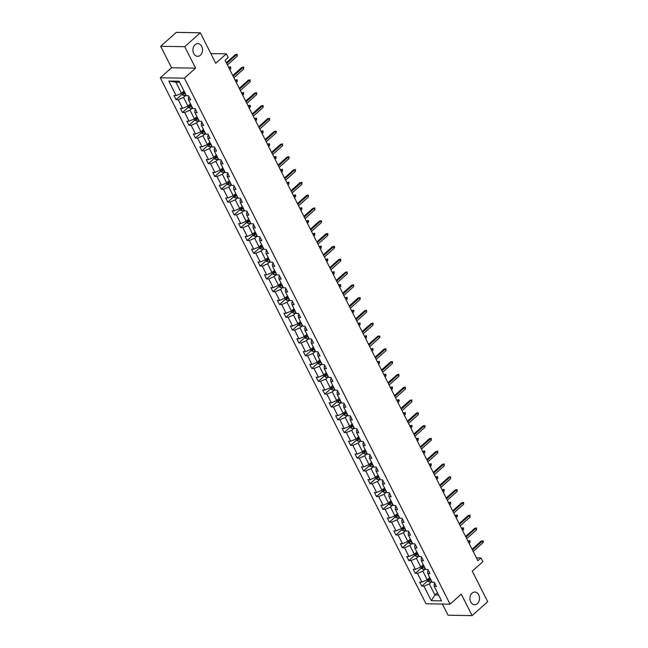 <?xml version="1.0" encoding="UTF-8"?>
<svg xmlns="http://www.w3.org/2000/svg" width="648" height="648" viewBox="0 0 648 648"><rect width="100%" height="100%" fill="white"/><g stroke="black" fill="none" stroke-linecap="round" stroke-linejoin="round"><path stroke-width="0.97" d="M472.076 593.131A6.342 4.787 -89.1 0 1 474.83 592.037A6.342 4.787 -89.1 0 1 479.326 596.557A6.342 4.787 -89.1 0 1 477.382 603.636A6.342 4.787 -89.1 0 1 474.636 604.73A6.342 4.787 -89.1 0 1 470.132 600.21A6.342 4.787 -89.1 0 1 472.076 593.131M195.056 44.728A6.342 4.787 -89.1 0 1 197.81 43.635A6.342 4.787 -89.1 0 1 202.314 48.155A6.342 4.787 -89.1 0 1 200.37 55.234A6.342 4.787 -89.1 0 1 197.616 56.327A6.342 4.787 -89.1 0 1 193.112 51.808A6.342 4.787 -89.1 0 1 195.056 44.728M160.672 46.308L171.518 67.773L195.583 68.145L184.745 46.68L160.672 46.308L176.256 32.4L200.321 32.773L215.744 63.302L226.338 53.841L210.843 53.606M184.745 46.68L200.321 32.773M442.398 604.033L448.06 615.227L472.125 615.6L487.701 601.692L472.279 571.155L482.873 561.703L480.986 557.969L476.434 557.896M160.299 77.792L425.995 603.782L450.068 604.155L184.364 78.157L160.299 77.792L171.518 67.773M431.851 581.637L429.308 583.913L434.905 594.986L431.301 600.728L423.962 586.205L421.783 586.173L427.599 580.973M437.449 592.718L434.905 594.986L438.623 595.042M429.308 583.913L423.962 586.205M425.38 568.839L422.844 571.107L427.235 579.806L421.889 582.098L419.71 582.066L421.783 586.173M421.889 582.098L417.49 573.399L415.311 573.367L421.135 568.175M418.916 556.033L416.372 558.301L420.771 567L415.417 569.3L413.238 569.268L415.311 573.367M415.417 569.3L411.026 560.601L408.848 560.569L414.663 555.368M412.452 543.226L409.909 545.503L414.299 554.202L408.953 556.494L406.774 556.462L408.848 560.569M408.953 556.494L404.555 547.795L402.376 547.763L408.2 542.562M405.98 530.429L403.437 532.697L407.835 541.396L402.481 543.688L400.302 543.656L402.376 547.763M402.481 543.688L398.091 534.989L395.912 534.956L401.728 529.764M399.516 517.622L396.973 519.89L401.363 528.59L396.017 530.89L393.838 530.858L395.912 534.956M396.017 530.89L391.619 522.191L389.44 522.158L395.264 516.958M393.044 504.816L390.501 507.092L394.899 515.792L389.553 518.084L387.374 518.052L389.44 522.158M389.553 518.084L385.155 509.385L382.976 509.352L388.8 504.152M386.581 492.018L384.037 494.286L388.427 502.986L383.081 505.278L380.903 505.246L382.976 509.352M383.081 505.278L378.691 496.579L376.512 496.546L382.328 491.354M380.109 479.212L377.573 481.48L381.964 490.18L376.618 492.48L374.439 492.448L376.512 496.546M376.618 492.48L372.219 483.781L370.04 483.748L375.864 478.548M373.645 466.414L371.101 468.682L375.5 477.382L370.146 479.674L367.967 479.642L370.04 483.748M370.146 479.674L365.756 470.975L363.577 470.942L369.392 465.742M367.181 453.608L364.638 455.876L369.028 464.575L363.682 466.876L361.503 466.835L363.577 470.942M363.682 466.876L359.284 458.177L357.105 458.136L362.929 452.944M360.709 440.802L358.166 443.078L362.564 451.778L357.21 454.07L355.031 454.037L357.105 458.136M357.21 454.07L352.82 445.37L350.641 445.338L356.457 440.138M354.245 428.004L351.702 430.272L356.092 438.971L350.746 441.264L348.567 441.231L350.641 445.338M350.746 441.264L346.348 432.564L344.169 432.532L349.993 427.332M347.774 415.198L345.23 417.466L349.628 426.165L344.274 428.466L342.095 428.433L344.169 432.532M344.274 428.466L339.884 419.766L337.705 419.726L343.521 414.534M341.31 402.392L338.766 404.668L343.156 413.367L337.811 415.66L335.632 415.627L337.705 419.726M337.811 415.66L333.42 406.96L331.233 406.928L337.057 401.728M334.838 389.594L332.294 391.862L336.693 400.561L331.347 402.854L329.168 402.821L331.233 406.928M331.347 402.854L326.948 394.154L324.769 394.122L330.593 388.93M328.374 376.788L325.831 379.056L330.229 387.755L324.875 390.056L322.696 390.023L324.769 394.122M324.875 390.056L320.485 381.356L318.306 381.324L324.122 376.124M321.902 363.982L319.367 366.258L323.757 374.957L318.411 377.249L316.232 377.217L318.306 381.324M318.411 377.249L314.013 368.55L311.834 368.518L317.658 363.317M315.438 351.184L312.895 353.452L317.293 362.151L311.939 364.443L309.76 364.411L311.834 368.518M311.939 364.443L307.549 355.744L305.37 355.712L311.186 350.519M308.975 338.377L306.431 340.646L310.821 349.345L305.475 351.645L303.296 351.613L305.37 355.712M305.475 351.645L301.077 342.946L298.898 342.914L304.722 337.713M302.503 325.579L299.959 327.848L304.358 336.547L299.003 338.839L296.825 338.807L298.898 342.914M299.003 338.839L294.613 330.14L292.434 330.107L298.25 324.907M296.039 312.773L293.495 315.041L297.886 323.741L292.54 326.041L290.361 326.001L292.434 330.107M292.54 326.041L288.141 317.342L285.962 317.301L291.786 312.109M289.567 299.967L287.024 302.243L291.422 310.943L286.076 313.235L283.897 313.203L285.962 317.301M286.076 313.235L281.678 304.536L279.499 304.503L285.322 299.303M283.103 287.169L280.56 289.437L284.95 298.137L279.604 300.429L277.425 300.397L279.499 304.503M279.604 300.429L275.214 291.73L273.035 291.697L278.851 286.497M276.631 274.363L274.096 276.631L278.486 285.331L273.14 287.631L270.961 287.599L273.035 291.697M273.14 287.631L268.742 278.932L266.563 278.891L272.387 273.699M270.167 261.557L267.624 263.833L272.022 272.533L266.668 274.825L264.489 274.793L266.563 278.891M266.668 274.825L262.278 266.126L260.099 266.093L265.915 260.893M263.704 248.759L261.16 251.027L265.55 259.726L260.204 262.019L258.026 261.986L260.099 266.093M260.204 262.019L255.806 253.319L253.627 253.287L259.451 248.095M257.232 235.953L254.688 238.221L259.087 246.92L253.733 249.221L251.554 249.188L253.627 253.287M253.733 249.221L249.342 240.521L247.163 240.489L252.979 235.289M250.768 223.147L248.225 225.423L252.615 234.122L247.269 236.415L245.09 236.382L247.163 240.489M247.269 236.415L242.87 227.715L240.691 227.683L246.515 222.483M244.296 210.349L241.753 212.617L246.151 221.316L240.797 223.609L238.618 223.576L240.691 227.683M240.797 223.609L236.407 214.909L234.228 214.877L240.044 209.685M237.832 197.543L235.289 199.811L239.679 208.51L234.333 210.811L232.154 210.778L234.228 214.877M234.333 210.811L229.943 202.111L227.756 202.079L233.58 196.879M231.36 184.745L228.817 187.013L233.215 195.712L227.869 198.005L225.69 197.972L227.756 202.079M227.869 198.005L223.471 189.305L221.292 189.273L227.116 184.073M224.897 171.939L222.353 174.207L226.751 182.906L221.397 185.207L219.218 185.166L221.292 189.273M221.397 185.207L217.007 176.507L214.828 176.467L220.644 171.274M218.425 159.133L215.889 161.409L220.28 170.108L214.934 172.4L212.755 172.368L214.828 176.467M214.934 172.4L210.535 163.701L208.356 163.669L214.18 158.468M211.961 146.335L209.417 148.603L213.816 157.302L208.462 159.594L206.283 159.562L208.356 163.669M208.462 159.594L204.071 150.895L201.893 150.863L207.708 145.662M205.497 133.529L202.954 135.797L207.344 144.496L201.998 146.796L199.819 146.764L201.893 150.863M201.998 146.796L197.6 138.097L195.421 138.056L201.245 132.864M199.025 120.722L196.482 122.999L200.88 131.698L195.526 133.99L193.347 133.958L195.421 138.056M195.526 133.99L191.136 125.291L188.957 125.258L194.773 120.058M192.561 107.924L190.018 110.192L194.408 118.892L189.062 121.184L186.883 121.152L188.957 125.258M189.062 121.184L184.664 112.485L182.485 112.452L188.309 107.26M186.089 95.118L183.546 97.386L187.944 106.086L182.598 108.386L180.419 108.354L182.485 112.452M182.598 108.386L178.2 99.687L176.021 99.654L181.845 94.454M179.601 82.264L175.883 82.207L181.481 93.288L176.126 95.58L173.948 95.548L176.021 99.654M176.126 95.58L168.788 81.057L179.067 81.211L186.405 95.742L188.584 95.774L190.658 99.873L188.479 99.841L192.869 108.54L195.048 108.572L197.122 112.679L194.943 112.647L199.341 121.346L201.52 121.379L203.594 125.485L201.415 125.445L205.805 134.144L207.984 134.185L210.057 138.283L207.878 138.251L212.277 146.95L214.456 146.983L216.529 151.089L214.35 151.057L218.741 159.756L220.919 159.789L222.993 163.887L220.814 163.855L225.212 172.554L227.391 172.587L229.465 176.693L227.278 176.661L231.676 185.36L233.855 185.393L235.929 189.5L233.75 189.467L238.14 198.167L240.319 198.199L242.393 202.298L240.214 202.265L244.612 210.965L246.791 210.997L248.864 215.104L246.686 215.071L251.076 223.771L253.255 223.803L255.328 227.91L253.149 227.877L257.548 236.577L259.726 236.609L261.8 240.708L259.621 240.675L264.011 249.375L266.19 249.407L268.264 253.514L266.085 253.481L270.483 262.181L272.662 262.213L274.736 266.32L272.557 266.279L276.947 274.979L279.126 275.019L281.2 279.118L279.021 279.086L283.419 287.785L285.598 287.817L287.663 291.924L285.485 291.892L289.883 300.591L292.062 300.623L294.135 304.722L291.956 304.69L296.347 313.389L298.526 313.421L300.599 317.528L298.42 317.496L302.819 326.195L304.997 326.228L307.071 330.334L304.892 330.302L309.282 339.001L311.461 339.034L313.535 343.132L311.356 343.1L315.754 351.799L317.933 351.832L320.007 355.938L317.828 355.906L322.218 364.605L324.397 364.638L326.471 368.744L324.292 368.712L328.69 377.411L330.869 377.444L332.942 381.542L330.755 381.51L335.154 390.209L337.333 390.242L339.406 394.349L337.227 394.316L341.618 403.016L343.796 403.048L345.87 407.155L343.691 407.114L348.089 415.814L350.268 415.854L352.342 419.953L350.163 419.92L354.553 428.62L356.732 428.652L358.806 432.759L356.627 432.726L361.025 441.426L363.204 441.458L365.278 445.557L363.099 445.524L367.489 454.224L369.668 454.264L371.741 458.363L369.562 458.33L373.961 467.03L376.14 467.062L378.213 471.169L376.034 471.137L380.425 479.836L382.604 479.868L384.677 483.967L382.498 483.935L386.897 492.634L389.075 492.666L391.141 496.773L388.962 496.741L393.36 505.44L395.539 505.472L397.613 509.579L395.434 509.547L399.824 518.246L402.003 518.279L404.077 522.377L401.898 522.345L406.296 531.044L408.475 531.077L410.549 535.183L408.37 535.151L412.76 543.85L414.939 543.883L417.012 547.989L414.833 547.949L419.232 556.648L421.411 556.689L423.484 560.787L421.305 560.755L425.695 569.454L427.874 569.487L429.948 573.593L427.769 573.561L432.167 582.26L434.346 582.293L436.412 586.391L434.233 586.359L441.572 600.89L431.301 600.728M226.338 53.841L228.218 57.575L225.107 60.353L477.868 560.747L480.986 557.969M427.769 573.561L427.656 571.18L428.393 570.515M429.778 577.538L427.235 579.806M422.844 571.107L417.49 573.399M421.305 560.755L421.184 558.374L421.929 557.717M423.314 564.732L420.771 567M416.372 558.301L411.026 560.601M414.833 547.949L414.72 545.576L415.457 544.911M416.842 551.926L414.299 554.202M409.909 545.503L404.555 547.795M408.37 535.151L408.256 532.769L408.993 532.105M410.378 539.128L407.835 541.396M403.437 532.697L398.091 534.989M401.898 522.345L401.784 519.963L402.53 519.307M403.906 526.322L401.363 528.59M396.973 519.89L391.619 522.191M395.434 509.547L395.321 507.165L396.058 506.501M397.443 513.516L394.899 515.792M390.501 507.092L385.155 509.385M388.962 496.741L388.849 494.359L389.594 493.703M390.971 500.718L388.427 502.986M384.037 494.286L378.691 496.579M382.498 483.935L382.385 481.561L383.122 480.897M384.507 487.912L381.964 490.18M377.573 481.48L372.219 483.781M376.034 471.137L375.913 468.755L376.658 468.091M378.043 475.114L375.5 477.382M371.101 468.682L365.756 470.975M369.562 458.33L369.449 455.949L370.186 455.293M371.571 462.308L369.028 464.575M364.638 455.876L359.284 458.177M363.099 445.524L362.977 443.151L363.722 442.487M365.108 449.501L362.564 451.778M358.166 443.078L352.82 445.37M356.627 432.726L356.513 430.345L357.259 429.681M358.636 436.703L356.092 438.971M351.702 430.272L346.348 432.564M350.163 419.92L350.05 417.539L350.787 416.883M352.172 423.897L349.628 426.165M345.23 417.466L339.884 419.766M343.691 407.114L343.578 404.741L344.323 404.077M345.7 411.091L343.156 413.367M338.766 404.668L333.42 406.96M337.227 394.316L337.114 391.935L337.851 391.271M339.236 398.293L336.693 400.561M332.294 391.862L326.948 394.154M330.755 381.51L330.642 379.129L331.387 378.473M332.764 385.487L330.229 387.755M325.831 379.056L320.485 381.356M324.292 368.712L324.178 366.331L324.915 365.666M326.3 372.681L323.757 374.957M319.367 366.258L314.013 368.55M317.828 355.906L317.706 353.524L318.452 352.868M319.837 359.883L317.293 362.151M312.895 353.452L307.549 355.744M311.356 343.1L311.243 340.726L311.98 340.062M313.365 347.077L310.821 349.345M306.431 340.646L301.077 342.946M304.892 330.302L304.779 327.92L305.516 327.256M306.901 334.279L304.358 336.547M299.959 327.848L294.613 330.14M298.42 317.496L298.307 315.114L299.052 314.458M300.429 321.473L297.886 323.741M293.495 315.041L288.141 317.342M291.956 304.69L291.843 302.316L292.58 301.652M293.965 308.667L291.422 310.943M287.024 302.243L281.678 304.536M285.485 291.892L285.371 289.51L286.116 288.846M287.493 295.869L284.95 298.137M280.56 289.437L275.214 291.73M279.021 279.086L278.907 276.704L279.644 276.048M281.029 283.063L278.486 285.331M274.096 276.631L268.742 278.932M272.557 266.279L272.435 263.906L273.181 263.242M274.566 270.257L272.022 272.533M267.624 263.833L262.278 266.126M266.085 253.481L265.972 251.1L266.709 250.436M268.094 257.459L265.55 259.726M261.16 251.027L255.806 253.319M259.621 240.675L259.5 238.294L260.245 237.638M261.63 244.652L259.087 246.92M254.688 238.221L249.342 240.521M253.149 227.877L253.036 225.496L253.781 224.832M255.158 231.846L252.615 234.122M248.225 225.423L242.87 227.715M246.686 215.071L246.572 212.69L247.309 212.026M248.694 219.048L246.151 221.316M241.753 212.617L236.407 214.909M240.214 202.265L240.1 199.892L240.845 199.228M242.222 206.242L239.679 208.51M235.289 199.811L229.943 202.111M233.75 189.467L233.636 187.086L234.374 186.422M235.759 193.444L233.215 195.712M228.817 187.013L223.471 189.305M227.278 176.661L227.165 174.28L227.91 173.624M229.287 180.638L226.751 182.906M222.353 174.207L217.007 176.507M220.814 163.855L220.701 161.482L221.438 160.817M222.823 167.832L220.28 170.108M215.889 161.409L210.535 163.701M214.35 151.057L214.229 148.676L214.974 148.011M216.359 155.034L213.816 157.302M209.417 148.603L204.071 150.895M207.878 138.251L207.765 135.869L208.502 135.213M209.887 142.228L207.344 144.496M202.954 135.797L197.6 138.097M201.415 125.445L201.301 123.071L202.038 122.407M203.423 129.422L200.88 131.698M196.482 122.999L191.136 125.291M194.943 112.647L194.829 110.265L195.575 109.601M196.952 116.624L194.408 118.892M190.018 110.192L184.664 112.485M188.479 99.841L188.366 97.459L189.103 96.803M190.488 103.818L187.944 106.086M183.546 97.386L178.2 99.687M195.583 68.145L184.364 78.157M472.125 615.6L461.279 594.135L450.068 604.155M184.016 91.012L181.481 93.288M434.233 586.359L434.12 583.986L434.865 583.322M175.883 82.207L168.788 81.057M226.67 63.455L236.512 54.667L235.346 54.651L237.233 54.27L236.512 54.667L237.265 56.149L227.416 64.938M235.346 54.651L226.306 62.726M237.233 54.27L237.265 56.149M181.294 93.369L181.95 94.673L183.668 95.515A2.624 0.98 -26.8 0 0 185.822 94.867L185.936 94.811M184.648 92.267L184.534 92.324A2.624 0.98 153.2 0 1 182.947 92.907L183.441 93.887A2.624 0.98 -26.8 0 0 185.036 93.312L185.15 93.247M184.931 92.818L184.769 92.899A1.337 0.502 153.2 0 1 184.34 93.093L183.441 93.887M233.142 76.262L242.984 67.473L241.809 67.457L243.697 67.076L242.984 67.473L243.729 68.947L233.888 77.736M241.809 67.457L232.77 75.532M243.697 67.076L243.729 68.947M239.606 89.068L249.448 80.279L248.281 80.255L250.169 79.874L249.448 80.279L250.193 81.753L240.351 90.542M248.281 80.255L239.234 88.331M250.169 79.874L250.193 81.753M187.758 106.167L188.422 107.471L190.131 108.313A2.624 0.98 -26.8 0 0 192.286 107.673L192.399 107.609M191.12 105.065L191.006 105.13A2.624 0.98 153.2 0 1 189.41 105.713L189.913 106.693A2.624 0.98 -26.8 0 0 191.5 106.11L191.614 106.053M191.395 105.624L191.241 105.705A1.337 0.502 153.2 0 1 190.812 105.891L189.913 106.693M228.801 67.254L230.688 66.874L230.72 68.753L229.975 67.27L228.655 67.384M230.688 66.874L229.028 68.121M230.72 68.753L229.773 69.595M194.23 118.973L194.886 120.277L196.603 121.119A2.624 0.98 -26.8 0 0 198.758 120.471L198.871 120.415M197.583 117.871L197.47 117.928A2.624 0.98 153.2 0 1 195.882 118.511L196.376 119.499A2.624 0.98 -26.8 0 0 197.964 118.916L198.086 118.851M197.867 118.422L197.705 118.503A1.337 0.502 153.2 0 1 197.276 118.697L196.376 119.499M235.273 80.06L237.16 79.68L237.184 81.551L236.439 80.077L235.127 80.19M237.16 79.68L235.491 80.919M237.184 81.551L236.237 82.401M246.078 101.866L255.919 93.077L254.745 93.061L256.632 92.68L255.919 93.077L256.665 94.559L246.823 103.348M254.745 93.061L245.705 101.137M256.632 92.68L256.665 94.559M200.694 131.771L201.35 133.083L203.067 133.917A2.624 0.98 -26.8 0 0 205.222 133.277L205.335 133.221M204.055 130.677L203.942 130.734A2.624 0.98 153.2 0 1 202.346 131.317L202.848 132.297A2.624 0.98 -26.8 0 0 204.436 131.714L204.549 131.657M204.331 131.228L204.169 131.309A1.337 0.502 153.2 0 1 203.739 131.504L202.848 132.297M241.736 92.858L243.624 92.478L243.656 94.357L242.911 92.883L241.591 92.988M243.624 92.478L241.963 93.725M243.656 94.357L242.708 95.199M252.542 114.672L262.383 105.883L261.217 105.867L263.104 105.486L262.383 105.883L263.129 107.357L253.287 116.146M261.217 105.867L252.169 113.935M263.104 105.486L263.129 107.357M207.158 144.577L207.822 145.881L209.539 146.723A2.624 0.98 -26.8 0 0 211.694 146.084L211.807 146.019M210.519 143.475L210.406 143.54A2.624 0.98 153.2 0 1 208.818 144.115L209.312 145.103A2.624 0.98 -26.8 0 0 210.9 144.52L211.013 144.464M210.803 144.026L210.641 144.115A1.337 0.502 153.2 0 1 210.211 144.302L209.312 145.103M248.2 105.665L250.088 105.284L250.509 106.102L250.12 107.163L249.375 105.681L248.054 105.794M250.088 105.284L248.427 106.531M250.12 107.163L249.172 108.005M259.006 127.478L268.855 118.689L267.681 118.665L269.568 118.284L268.855 118.689L269.6 120.163L259.759 128.952M267.681 118.665L258.641 126.741M269.568 118.284L269.6 120.163M213.629 157.383L214.286 158.687L216.003 159.53A2.624 0.98 -26.8 0 0 218.157 158.882L218.271 158.825M216.983 156.281L216.869 156.338A2.624 0.98 153.2 0 1 215.282 156.921L215.784 157.91A2.624 0.98 -26.8 0 0 217.372 157.326L217.485 157.262M217.266 156.832L217.104 156.913A1.337 0.502 153.2 0 1 216.675 157.108L215.784 157.91M254.672 118.471L256.559 118.09L256.592 119.961L255.839 118.487L254.526 118.6M256.559 118.09L254.899 119.329M256.592 119.961L255.644 120.812M265.478 140.276L275.319 131.487L274.144 131.471L276.032 131.09L275.319 131.487L276.064 132.97L266.223 141.758M274.144 131.471L265.105 139.547M276.032 131.09L276.453 131.909L276.064 132.97M220.093 170.181L220.757 171.493L222.475 172.328A2.624 0.98 -26.8 0 0 224.621 171.688L224.743 171.631M223.455 169.079L223.341 169.144A2.624 0.98 153.2 0 1 221.754 169.727L222.248 170.708A2.624 0.98 -26.8 0 0 223.835 170.124L223.949 170.068M223.73 169.638L223.576 169.719A1.337 0.502 153.2 0 1 223.147 169.906L222.248 170.708M261.136 131.269L263.023 130.888L263.056 132.767L262.31 131.293L260.99 131.398M263.023 130.888L261.363 132.135M263.056 132.767L262.108 133.609M271.941 153.082L281.783 144.293L280.616 144.277L282.504 143.897L281.783 144.293L282.536 145.768L272.687 154.556M280.616 144.277L271.577 152.345M282.504 143.897L282.536 145.768M226.565 182.987L227.221 184.291L228.938 185.134A2.624 0.98 -26.8 0 0 231.093 184.494L231.206 184.429M229.919 181.886L229.805 181.942A2.624 0.98 153.2 0 1 228.218 182.525L228.712 183.514A2.624 0.98 -26.8 0 0 230.307 182.93L230.421 182.874M230.202 182.436L230.04 182.525A1.337 0.502 153.2 0 1 229.611 182.712L228.712 183.514M267.608 144.075L269.495 143.694L269.519 145.573L268.774 144.091L267.462 144.204M269.495 143.694L267.835 144.941M269.519 145.573L268.58 146.416M278.413 165.888L288.255 157.091L287.08 157.075L288.968 156.695L288.255 157.091L289 158.574L279.158 167.362M287.08 157.075L278.041 165.151M288.968 156.695L289 158.574M233.029 195.793L233.693 197.097L235.402 197.94A2.624 0.98 -26.8 0 0 237.557 197.292L237.67 197.235M236.39 194.692L236.277 194.748A2.624 0.98 153.2 0 1 234.681 195.332L235.184 196.32A2.624 0.98 -26.8 0 0 236.771 195.737L236.885 195.672M236.666 195.242L236.512 195.323A1.337 0.502 153.2 0 1 236.083 195.518L235.184 196.32M274.072 156.881L275.959 156.5L275.991 158.371L275.246 156.897L273.926 157.01M275.959 156.5L274.298 157.739M275.991 158.371L275.044 159.222M284.877 178.686L294.719 169.898L293.552 169.881L295.439 169.501L294.719 169.898L295.464 171.372L285.622 180.168M293.552 169.881L284.513 177.957M295.439 169.501L295.464 171.372M291.349 191.492L301.19 182.704L300.016 182.687L301.903 182.299L301.19 182.704L301.936 184.178L292.094 192.966M300.016 182.687L290.976 190.755M301.903 182.299L301.936 184.178M297.813 204.29L307.654 195.502L306.488 195.485L308.375 195.105L307.654 195.502L308.399 196.984L298.558 205.772M306.488 195.485L297.44 203.561M308.375 195.105L308.399 196.984M304.285 217.096L314.126 208.308L312.952 208.291L314.839 207.911L314.126 208.308L314.871 209.782L305.03 218.57M312.952 208.291L303.912 216.367M314.839 207.911L314.871 209.782M310.748 229.902L320.59 221.114L319.424 221.09L321.303 220.709L320.59 221.114L321.335 222.588L311.494 231.376M319.424 221.09L310.376 229.165M321.303 220.709L321.724 221.535L321.335 222.588M317.212 242.7L327.062 233.912L325.887 233.896L327.775 233.515L327.062 233.912L327.807 235.394L317.966 244.183M325.887 233.896L316.848 241.971M327.775 233.515L327.807 235.394M323.684 255.506L333.526 246.718L332.351 246.702L334.238 246.321L333.526 246.718L334.271 248.192L324.429 256.981M332.351 246.702L323.312 254.769M334.238 246.321L334.66 247.139L334.271 248.192M330.148 268.312L339.989 259.524L338.823 259.5L340.71 259.119L339.989 259.524L340.743 260.998L330.893 269.787M338.823 259.5L329.783 267.575M340.71 259.119L340.743 260.998M336.62 281.111L346.461 272.322L345.287 272.306L347.174 271.925L346.461 272.322L347.207 273.804L337.365 282.593M345.287 272.306L336.247 280.382M347.174 271.925L347.207 273.804M343.084 293.917L352.925 285.128L351.759 285.112L353.646 284.731L352.925 285.128L353.67 286.602L343.829 295.391M351.759 285.112L342.711 293.18M353.646 284.731L353.67 286.602M239.501 208.591L240.157 209.903L241.874 210.738A2.624 0.98 -26.8 0 0 244.029 210.098L244.142 210.033M242.854 207.49L242.741 207.554A2.624 0.98 153.2 0 1 241.153 208.138L241.647 209.118A2.624 0.98 -26.8 0 0 243.243 208.535L243.356 208.478M243.138 208.049L242.976 208.13A1.337 0.502 153.2 0 1 242.546 208.316L241.647 209.118M280.544 169.679L282.431 169.298L282.455 171.177L281.71 169.695L280.398 169.808M282.431 169.298L280.762 170.546M282.455 171.177L281.516 172.02M245.965 221.397L246.621 222.701L248.338 223.544A2.624 0.98 -26.8 0 0 250.493 222.896L250.606 222.839M249.326 220.296L249.213 220.352A2.624 0.98 153.2 0 1 247.617 220.936L248.119 221.924A2.624 0.98 -26.8 0 0 249.707 221.341L249.82 221.284M249.601 220.846L249.448 220.936A1.337 0.502 153.2 0 1 249.01 221.122L248.119 221.924M287.007 182.485L288.895 182.104L288.927 183.975L288.182 182.501L286.861 182.614M288.895 182.104L287.234 183.344M288.927 183.975L287.979 184.826M252.428 234.203L253.093 235.508L254.81 236.35A2.624 0.98 -26.8 0 0 256.964 235.702L257.078 235.645M255.79 233.102L255.677 233.159A2.624 0.98 153.2 0 1 254.089 233.742L254.583 234.73A2.624 0.98 -26.8 0 0 256.171 234.147L256.284 234.082M256.073 233.653L255.911 233.734A1.337 0.502 153.2 0 1 255.482 233.928L254.583 234.73M293.479 195.291L295.358 194.902L295.78 195.728L295.391 196.781L294.646 195.307L293.333 195.421M295.358 194.902L293.698 196.15M295.391 196.781L294.443 197.624M258.9 247.001L259.556 248.306L261.274 249.148A2.624 0.98 -26.8 0 0 263.428 248.508L263.542 248.443M262.262 245.9L262.14 245.965A2.624 0.98 153.2 0 1 260.553 246.548L261.055 247.528A2.624 0.98 -26.8 0 0 262.643 246.945L262.756 246.888M262.537 246.459L262.375 246.54A1.337 0.502 153.2 0 1 261.946 246.726L261.055 247.528M299.943 208.089L301.83 207.708L301.863 209.588L301.118 208.105L299.797 208.219M301.83 207.708L300.17 208.956M301.863 209.588L300.915 210.43M265.364 259.808L266.028 261.112L267.746 261.954A2.624 0.98 -26.8 0 0 269.9 261.306L270.014 261.249M268.726 258.706L268.612 258.763A2.624 0.98 153.2 0 1 267.025 259.346L267.519 260.334A2.624 0.98 -26.8 0 0 269.106 259.751L269.22 259.686M269.001 259.257L268.847 259.346A1.337 0.502 153.2 0 1 268.418 259.532L267.519 260.334M306.407 220.895L308.294 220.514L308.715 221.333L308.327 222.386L307.581 220.911L306.261 221.025M308.294 220.514L306.634 221.754M308.327 222.386L307.379 223.236M271.836 272.606L272.492 273.918L274.209 274.752A2.624 0.98 -26.8 0 0 276.364 274.112L276.477 274.055M275.189 271.512L275.076 271.569A2.624 0.98 153.2 0 1 273.488 272.152L273.991 273.132A2.624 0.98 -26.8 0 0 275.578 272.549L275.692 272.492M275.473 272.063L275.311 272.144A1.337 0.502 153.2 0 1 274.882 272.338L273.991 273.132M312.879 233.693L314.766 233.312L314.798 235.192L314.045 233.717L312.733 233.823M314.766 233.312L313.106 234.56M314.798 235.192L313.851 236.034M278.3 285.412L278.964 286.716L280.673 287.558A2.624 0.98 -26.8 0 0 282.828 286.918L282.941 286.853M281.661 284.31L281.548 284.375A2.624 0.98 153.2 0 1 279.96 284.95L280.454 285.938A2.624 0.98 -26.8 0 0 282.042 285.355L282.155 285.298M281.937 284.869L281.783 284.95A1.337 0.502 153.2 0 1 281.354 285.136L280.454 285.938M319.343 246.499L321.23 246.119L321.262 247.998L320.517 246.515L319.197 246.629M321.23 246.119L319.569 247.366M321.262 247.998L320.315 248.84M284.772 298.218L285.428 299.522L287.145 300.364A2.624 0.98 -26.8 0 0 289.3 299.716L289.413 299.66M288.125 297.116L288.012 297.173A2.624 0.98 153.2 0 1 286.424 297.756L286.918 298.744A2.624 0.98 -26.8 0 0 288.514 298.161L288.627 298.096M288.409 297.667L288.247 297.748A1.337 0.502 153.2 0 1 287.817 297.942L286.918 298.744M325.814 259.305L327.702 258.925L327.726 260.796L326.981 259.322L325.669 259.435M327.702 258.925L326.033 260.164M327.726 260.796L326.786 261.646M291.236 311.016L291.9 312.328L293.609 313.162A2.624 0.98 -26.8 0 0 295.763 312.522L295.877 312.466M294.597 309.914L294.484 309.979A2.624 0.98 153.2 0 1 292.888 310.562L293.39 311.542A2.624 0.98 -26.8 0 0 294.978 310.959L295.091 310.902M294.872 310.473L294.719 310.554A1.337 0.502 153.2 0 1 294.289 310.74L293.39 311.542M332.278 272.103L334.166 271.723L334.198 273.602L333.453 272.128L332.132 272.233M334.166 271.723L332.505 272.97M334.198 273.602L333.25 274.444M297.707 323.822L298.364 325.126L300.081 325.968A2.624 0.98 -26.8 0 0 302.235 325.328L302.349 325.264M301.061 322.72L300.947 322.777A2.624 0.98 153.2 0 1 299.36 323.36L299.854 324.348A2.624 0.98 -26.8 0 0 301.442 323.765L301.563 323.708M301.344 323.271L301.182 323.36A1.337 0.502 153.2 0 1 300.753 323.546L299.854 324.348M338.75 284.909L340.637 284.529L340.662 286.408L339.916 284.926L338.604 285.039M340.637 284.529L338.969 285.776M340.662 286.408L339.714 287.25M349.556 306.723L359.397 297.926L358.223 297.91L360.11 297.529L359.397 297.926L360.142 299.408L350.301 308.197M358.223 297.91L349.183 305.986M360.11 297.529L360.142 299.408M304.171 336.628L304.827 337.932L306.545 338.774A2.624 0.98 -26.8 0 0 308.699 338.126L308.812 338.07M307.533 335.526L307.419 335.583A2.624 0.98 153.2 0 1 305.824 336.166L306.326 337.154A2.624 0.98 -26.8 0 0 307.913 336.571L308.027 336.506M307.808 336.077L307.646 336.158A1.337 0.502 153.2 0 1 307.217 336.353L306.326 337.154M345.214 297.716L347.101 297.335L347.134 299.206L346.388 297.732L345.068 297.845M347.101 297.335L345.441 298.574M347.134 299.206L346.186 300.056M356.019 319.521L365.861 310.732L364.694 310.716L366.582 310.335L365.861 310.732L366.606 312.206L356.764 321.003M364.694 310.716L355.647 318.792M366.582 310.335L366.606 312.206M310.635 349.426L311.299 350.738L313.016 351.572A2.624 0.98 -26.8 0 0 315.171 350.933L315.284 350.868M313.997 348.324L313.883 348.389A2.624 0.98 153.2 0 1 312.296 348.972L312.79 349.952A2.624 0.98 -26.8 0 0 314.377 349.369L314.491 349.312M314.28 348.883L314.118 348.964A1.337 0.502 153.2 0 1 313.689 349.151L312.79 349.952M351.678 310.514L353.565 310.133L353.986 310.959L353.597 312.012L352.852 310.53L351.532 310.643M353.565 310.133L351.905 311.38M353.597 312.012L352.65 312.854M362.483 332.327L372.333 323.538L371.158 323.522L373.046 323.133L372.333 323.538L373.078 325.013L363.236 333.801M371.158 323.522L362.119 331.59M373.046 323.133L373.078 325.013M317.107 362.232L317.763 363.536L319.48 364.379A2.624 0.98 -26.8 0 0 321.635 363.731L321.748 363.674M320.46 361.13L320.347 361.187A2.624 0.98 153.2 0 1 318.759 361.77L319.262 362.759A2.624 0.98 -26.8 0 0 320.849 362.175L320.963 362.119M320.744 361.681L320.582 361.77A1.337 0.502 153.2 0 1 320.153 361.957L319.262 362.759M358.15 323.32L360.037 322.939L360.069 324.81L359.316 323.336L358.004 323.449M360.037 322.939L358.376 324.178M360.069 324.81L359.122 325.661M368.955 345.125L378.796 336.336L377.622 336.32L379.509 335.939L378.796 336.336L379.542 337.819L369.7 346.607M377.622 336.32L368.582 344.396M379.509 335.939L379.931 336.758L379.542 337.819M323.571 375.038L324.235 376.342L325.952 377.185A2.624 0.98 -26.8 0 0 328.099 376.537L328.22 376.48M326.932 373.937L326.819 373.993A2.624 0.98 153.2 0 1 325.231 374.576L325.725 375.565A2.624 0.98 -26.8 0 0 327.313 374.981L327.426 374.917M327.208 374.487L327.054 374.568A1.337 0.502 153.2 0 1 326.624 374.763L325.725 375.565M364.613 336.126L366.501 335.737L366.533 337.616L365.788 336.142L364.468 336.255M366.501 335.737L364.84 336.984M366.533 337.616L365.585 338.459M375.419 357.931L385.26 349.142L384.094 349.126L385.981 348.746L385.26 349.142L386.014 350.617L376.164 359.405M384.094 349.126L375.054 357.202M385.981 348.746L386.014 350.617M330.043 387.836L330.699 389.14L332.416 389.983A2.624 0.98 -26.8 0 0 334.571 389.343L334.684 389.278M333.396 386.735L333.283 386.799A2.624 0.98 153.2 0 1 331.695 387.383L332.189 388.363A2.624 0.98 -26.8 0 0 333.785 387.779L333.898 387.723M333.68 387.293L333.518 387.374A1.337 0.502 153.2 0 1 333.088 387.561L332.189 388.363M371.085 348.924L372.973 348.543L372.997 350.422L372.252 348.94L370.94 349.053M372.973 348.543L371.304 349.79M372.997 350.422L372.057 351.265M381.891 370.737L391.732 361.949L390.558 361.924L392.445 361.544L391.732 361.949L392.477 363.423L382.636 372.211M390.558 361.924L381.518 370M392.445 361.544L392.477 363.423M336.506 400.642L337.171 401.946L338.88 402.789A2.624 0.98 -26.8 0 0 341.034 402.141L341.148 402.084M339.868 399.541L339.755 399.597A2.624 0.98 153.2 0 1 338.159 400.181L338.661 401.169A2.624 0.98 -26.8 0 0 340.249 400.586L340.362 400.521M340.143 400.091L339.989 400.181A1.337 0.502 153.2 0 1 339.56 400.367L338.661 401.169M377.549 361.73L379.436 361.349L379.469 363.22L378.724 361.746L377.403 361.859M379.436 361.349L377.776 362.588M379.469 363.22L378.521 364.071M388.355 383.535L398.196 374.747L397.03 374.73L398.917 374.35L398.196 374.747L398.941 376.229L389.1 385.017M397.03 374.73L387.99 382.806M398.917 374.35L398.941 376.229M342.978 413.44L343.634 414.752L345.352 415.587A2.624 0.98 -26.8 0 0 347.506 414.947L347.62 414.89M346.332 412.347L346.218 412.403A2.624 0.98 153.2 0 1 344.631 412.987L345.125 413.967A2.624 0.98 -26.8 0 0 346.721 413.384L346.834 413.327M346.615 412.898L346.453 412.979A1.337 0.502 153.2 0 1 346.024 413.173L345.125 413.967M384.021 374.528L385.908 374.147L385.933 376.026L385.187 374.552L383.875 374.666M385.908 374.147L384.24 375.394M385.933 376.026L384.985 376.869M394.826 396.341L404.668 387.553L403.493 387.536L405.381 387.156L404.668 387.553L405.413 389.027L395.572 397.815M403.493 387.536L394.454 395.604M405.381 387.156L405.413 389.027M401.29 409.147L411.132 400.359L409.965 400.334L411.853 399.954L411.132 400.359L411.877 401.833L402.035 410.621M409.965 400.334L400.918 408.41M411.853 399.954L411.877 401.833M407.762 421.945L417.604 413.157L416.429 413.141L418.316 412.76L417.604 413.157L418.349 414.639L408.507 423.428M416.429 413.141L407.389 421.216M418.316 412.76L418.349 414.639M414.226 434.751L424.067 425.963L422.901 425.947L424.78 425.566L424.067 425.963L424.813 427.437L414.971 436.226M422.901 425.947L413.853 434.014M424.78 425.566L425.201 426.384L424.813 427.437M420.69 447.557L430.539 438.761L429.365 438.745L431.252 438.364L430.539 438.761L431.285 440.243L421.443 449.032M429.365 438.745L420.325 446.82M431.252 438.364L431.285 440.243M427.162 460.355L437.003 451.567L435.829 451.551L437.716 451.17L437.003 451.567L437.748 453.041L427.907 461.838M435.829 451.551L426.789 459.626M437.716 451.17L437.748 453.041M433.625 473.161L443.467 464.373L442.3 464.357L444.188 463.968L443.467 464.373L444.22 465.847L434.371 474.636M442.3 464.357L433.261 472.424M444.188 463.968L444.22 465.847M440.097 485.96L449.939 477.171L448.764 477.155L450.652 476.774L449.939 477.171L450.684 478.653L440.843 487.442M448.764 477.155L439.725 485.231M450.652 476.774L450.684 478.653M446.561 498.766L456.403 489.977L455.236 489.961L457.124 489.58L456.403 489.977L457.148 491.451L447.306 500.24M455.236 489.961L446.189 498.037M457.124 489.58L457.148 491.451M453.033 511.572L462.875 502.783L461.7 502.759L463.587 502.378L462.875 502.783L463.62 504.257L453.778 513.046M461.7 502.759L452.66 510.835M463.587 502.378L463.62 504.257M349.442 426.246L350.098 427.55L351.815 428.393A2.624 0.98 -26.8 0 0 353.97 427.753L354.083 427.688M352.804 425.145L352.69 425.21A2.624 0.98 153.2 0 1 351.095 425.785L351.597 426.773A2.624 0.98 -26.8 0 0 353.184 426.19L353.298 426.133M353.079 425.704L352.925 425.785A1.337 0.502 153.2 0 1 352.488 425.971L351.597 426.773M390.485 387.334L392.372 386.953L392.405 388.832L391.659 387.35L390.339 387.464M392.372 386.953L390.712 388.201M392.405 388.832L391.457 389.675M355.906 439.052L356.57 440.356L358.287 441.199A2.624 0.98 -26.8 0 0 360.442 440.551L360.555 440.494M359.267 437.951L359.154 438.008A2.624 0.98 153.2 0 1 357.566 438.591L358.061 439.579A2.624 0.98 -26.8 0 0 359.648 438.996L359.762 438.931M359.551 438.502L359.389 438.583A1.337 0.502 153.2 0 1 358.96 438.777L358.061 439.579M396.957 400.14L398.836 399.759L399.257 400.577L398.868 401.63L398.123 400.156L396.811 400.27M398.836 399.759L397.175 400.999M398.868 401.63L397.921 402.481M362.378 451.85L363.034 453.163L364.751 453.997A2.624 0.98 -26.8 0 0 366.906 453.357L367.019 453.3M365.739 450.749L365.618 450.814A2.624 0.98 153.2 0 1 364.03 451.397L364.532 452.377A2.624 0.98 -26.8 0 0 366.12 451.794L366.233 451.737M366.015 451.308L365.853 451.389A1.337 0.502 153.2 0 1 365.423 451.575L364.532 452.377M403.421 412.938L405.308 412.557L405.34 414.437L404.595 412.962L403.275 413.068M405.308 412.557L403.647 413.805M405.34 414.437L404.393 415.279M368.842 464.656L369.506 465.961L371.223 466.803A2.624 0.98 -26.8 0 0 373.378 466.163L373.491 466.098M372.203 463.555L372.09 463.612A2.624 0.98 153.2 0 1 370.502 464.195L370.996 465.183A2.624 0.98 -26.8 0 0 372.584 464.6L372.697 464.543M372.479 464.106L372.325 464.195A1.337 0.502 153.2 0 1 371.895 464.381L370.996 465.183M409.884 425.744L411.772 425.363L412.193 426.182L411.804 427.243L411.059 425.76L409.739 425.874M411.772 425.363L410.111 426.611M411.804 427.243L410.856 428.085M375.314 477.463L375.97 478.767L377.687 479.609A2.624 0.98 -26.8 0 0 379.841 478.961L379.955 478.904M378.667 476.361L378.554 476.418A2.624 0.98 153.2 0 1 376.966 477.001L377.468 477.989A2.624 0.98 -26.8 0 0 379.056 477.406L379.169 477.341M378.95 476.912L378.788 476.993A1.337 0.502 153.2 0 1 378.359 477.187L377.468 477.989M416.356 438.55L418.244 438.17L418.276 440.041L417.523 438.566L416.21 438.68M418.244 438.17L416.583 439.409M418.276 440.041L417.328 440.891M381.777 490.261L382.442 491.573L384.151 492.407A2.624 0.98 -26.8 0 0 386.305 491.767L386.419 491.702M385.139 489.159L385.025 489.224A2.624 0.98 153.2 0 1 383.438 489.807L383.932 490.787A2.624 0.98 -26.8 0 0 385.519 490.204L385.633 490.147M385.414 489.718L385.26 489.799A1.337 0.502 153.2 0 1 384.831 489.985L383.932 490.787M422.82 451.348L424.707 450.968L424.74 452.847L423.995 451.364L422.674 451.478M424.707 450.968L423.047 452.215M424.74 452.847L423.792 453.689M388.249 503.067L388.905 504.371L390.623 505.213A2.624 0.98 -26.8 0 0 392.777 504.565L392.891 504.509M391.603 501.965L391.489 502.022A2.624 0.98 153.2 0 1 389.902 502.605L390.396 503.593A2.624 0.98 -26.8 0 0 391.991 503.01L392.105 502.953M391.886 502.516L391.724 502.605A1.337 0.502 153.2 0 1 391.295 502.791L390.396 503.593M429.292 464.154L431.179 463.774L431.204 465.645L430.458 464.171L429.146 464.284M431.179 463.774L429.511 465.013M431.204 465.645L430.264 466.495M394.713 515.873L395.377 517.177L397.086 518.019A2.624 0.98 -26.8 0 0 399.241 517.371L399.354 517.315M398.075 514.771L397.961 514.828A2.624 0.98 153.2 0 1 396.365 515.411L396.868 516.399A2.624 0.98 -26.8 0 0 398.455 515.816L398.569 515.751M398.35 515.322L398.196 515.403A1.337 0.502 153.2 0 1 397.767 515.597L396.868 516.399M435.756 476.96L437.643 476.572L437.675 478.451L436.93 476.977L435.61 477.09M437.643 476.572L435.983 477.819M437.675 478.451L436.728 479.293M401.185 528.671L401.841 529.975L403.558 530.817A2.624 0.98 -26.8 0 0 405.713 530.177L405.826 530.113M404.538 527.569L404.425 527.634A2.624 0.98 153.2 0 1 402.837 528.217L403.331 529.197A2.624 0.98 -26.8 0 0 404.919 528.614L405.041 528.557M404.822 528.128L404.66 528.209A1.337 0.502 153.2 0 1 404.231 528.395L403.331 529.197M442.228 489.758L444.115 489.378L444.139 491.257L443.394 489.775L442.082 489.888M444.115 489.378L442.446 490.625M444.139 491.257L443.192 492.099M407.649 541.477L408.305 542.781L410.022 543.623A2.624 0.98 -26.8 0 0 412.177 542.975L412.29 542.919M411.01 540.375L410.897 540.432A2.624 0.98 153.2 0 1 409.301 541.015L409.803 542.003A2.624 0.98 -26.8 0 0 411.391 541.42L411.504 541.355M411.286 540.926L411.124 541.015A1.337 0.502 153.2 0 1 410.694 541.202L409.803 542.003M448.691 502.565L450.579 502.184L450.611 504.055L449.866 502.581L448.546 502.694M450.579 502.184L448.918 503.423M450.611 504.055L449.663 504.905M459.497 524.37L469.338 515.581L468.172 515.565L470.059 515.184L469.338 515.581L470.084 517.064L460.242 525.852M468.172 515.565L459.124 523.641M470.059 515.184L470.084 517.064M414.113 554.275L414.777 555.587L416.494 556.421A2.624 0.98 -26.8 0 0 418.649 555.782L418.762 555.725M417.474 553.181L417.361 553.238A2.624 0.98 153.2 0 1 415.773 553.821L416.267 554.801A2.624 0.98 -26.8 0 0 417.855 554.218L417.968 554.162M417.758 553.732L417.596 553.813A1.337 0.502 153.2 0 1 417.166 554.008L416.267 554.801M455.155 515.363L457.043 514.982L457.464 515.808L457.075 516.861L456.33 515.387L455.009 515.5M457.043 514.982L455.382 516.229M457.075 516.861L456.127 517.703M465.961 537.176L475.81 528.387L474.636 528.371L476.523 527.99L475.81 528.387L476.555 529.861L466.714 538.65M474.636 528.371L465.596 536.447M476.523 527.99L476.555 529.861M420.584 567.081L421.24 568.385L422.958 569.228A2.624 0.98 -26.8 0 0 425.112 568.588L425.226 568.523M423.938 565.979L423.824 566.044A2.624 0.98 153.2 0 1 422.237 566.619L422.739 567.608A2.624 0.98 -26.8 0 0 424.327 567.024L424.44 566.968M424.221 566.538L424.059 566.619A1.337 0.502 153.2 0 1 423.63 566.806L422.739 567.608M461.627 528.169L463.514 527.788L463.547 529.667L462.794 528.185L461.481 528.298M463.514 527.788L461.854 529.035M463.547 529.667L462.599 530.51M472.433 549.982L482.274 541.193L481.1 541.169L482.987 540.788L482.274 541.193L483.019 542.668L473.178 551.456M481.1 541.169L472.06 549.245M482.987 540.788L483.408 541.615L483.019 542.668M427.048 579.887L427.712 581.191L429.43 582.034A2.624 0.98 -26.8 0 0 431.576 581.386L431.698 581.329M430.41 578.785L430.296 578.842A2.624 0.98 153.2 0 1 428.709 579.425L429.203 580.414A2.624 0.98 -26.8 0 0 430.79 579.83L430.904 579.766M430.685 579.336L430.531 579.417A1.337 0.502 153.2 0 1 430.102 579.612L429.203 580.414M468.091 540.975L469.978 540.594L470.011 542.465L469.265 540.991L467.945 541.104M469.978 540.594L468.318 541.833M470.011 542.465L469.063 543.316M182.185 92.648L183.627 95.491M185.036 93.312L185.822 94.867M183.919 91.101L184.534 92.324M188.657 105.454L190.091 108.297M191.5 106.11L192.286 107.673M190.391 103.907L191.006 105.13M195.121 118.252L196.555 121.095M197.964 118.916L198.758 120.471M196.854 116.713L197.47 117.928M201.593 131.058L203.027 133.901M204.436 131.714L205.222 133.277M203.318 129.511L203.942 130.734M208.057 143.864L209.49 146.707M210.9 144.52L211.694 146.084M209.79 142.317L210.406 143.54M214.529 156.662L215.962 159.505M217.372 157.326L218.157 158.882M216.254 155.123L216.869 156.338M220.992 169.468L222.426 172.311M223.835 170.124L224.621 171.688M222.726 167.921L223.341 169.144M227.456 182.274L228.898 185.109M230.307 182.93L231.093 184.494M229.19 180.727L229.805 181.942M233.928 195.072L235.362 197.915M236.771 195.737L237.557 197.292M235.661 193.525L236.277 194.748M240.392 207.878L241.834 210.721M243.243 208.535L244.029 210.098M242.125 206.331L242.741 207.554M246.864 220.685L248.297 223.519M249.707 221.341L250.493 222.896M248.597 219.137L249.213 220.352M253.328 233.483L254.761 236.326M256.171 234.147L256.964 235.702M255.061 231.935L255.677 233.159M259.799 246.289L261.233 249.132M262.643 246.945L263.428 248.508M261.525 244.742L262.14 245.965M266.263 259.095L267.697 261.93M269.106 259.751L269.9 261.306M267.997 257.548L268.612 258.763M272.735 271.893L274.169 274.736M275.578 272.549L276.364 274.112M274.46 270.346L275.076 271.569M279.199 284.699L280.633 287.542M282.042 285.355L282.828 286.918M280.932 283.152L281.548 284.375M285.663 297.497L287.105 300.34M288.514 298.161L289.3 299.716M287.396 295.958L288.012 297.173M292.135 310.303L293.568 313.146M294.978 310.959L295.763 312.522M293.868 308.756L294.484 309.979M298.598 323.109L300.032 325.944M301.442 323.765L302.235 325.328M300.332 321.562L300.947 322.777M305.07 335.907L306.504 338.75M307.913 336.571L308.699 338.126M306.796 334.36L307.419 335.583M311.534 348.713L312.968 351.556M314.377 349.369L315.171 350.933M313.268 347.166L313.883 348.389M318.006 361.519L319.44 364.354M320.849 362.175L321.635 363.731M319.731 359.972L320.347 361.187M324.47 374.317L325.904 377.16M327.313 374.981L328.099 376.537M326.203 372.77L326.819 373.993M330.934 387.123L332.375 389.966M333.785 387.779L334.571 389.343M332.667 385.576L333.283 386.799M337.406 399.929L338.839 402.764M340.249 400.586L341.034 402.141M339.139 398.382L339.755 399.597M343.869 412.727L345.311 415.57M346.721 413.384L347.506 414.947M345.603 411.18L346.218 412.403M350.341 425.534L351.775 428.377M353.184 426.19L353.97 427.753M352.075 423.986L352.69 425.21M356.805 438.332L358.239 441.175M359.648 438.996L360.442 440.551M358.538 436.793L359.154 438.008M363.277 451.138L364.711 453.981M366.12 451.794L366.906 453.357M365.002 449.591L365.618 450.814M369.741 463.944L371.174 466.779M372.584 464.6L373.378 466.163M371.474 462.397L372.09 463.612M376.213 476.742L377.646 479.585M379.056 477.406L379.841 478.961M377.938 475.195L378.554 476.418M382.676 489.548L384.11 492.391M385.519 490.204L386.305 491.767M384.41 488.001L385.025 489.224M389.14 502.354L390.582 505.189M391.991 503.01L392.777 504.565M390.874 500.807L391.489 502.022M395.612 515.152L397.046 517.995M398.455 515.816L399.241 517.371M397.346 513.605L397.961 514.828M402.076 527.958L403.51 530.801M404.919 528.614L405.713 530.177M403.809 526.411L404.425 527.634M408.548 540.764L409.981 543.599M411.391 541.42L412.177 542.975M410.273 539.217L410.897 540.432M415.012 553.562L416.445 556.405M417.855 554.218L418.649 555.782M416.745 552.015L417.361 553.238M421.484 566.368L422.917 569.211M424.327 567.024L425.112 568.588M423.209 564.821L423.824 566.044M427.947 579.166L429.381 582.009M430.79 579.83L431.576 581.386M429.681 577.627L430.296 578.842"/></g></svg>
